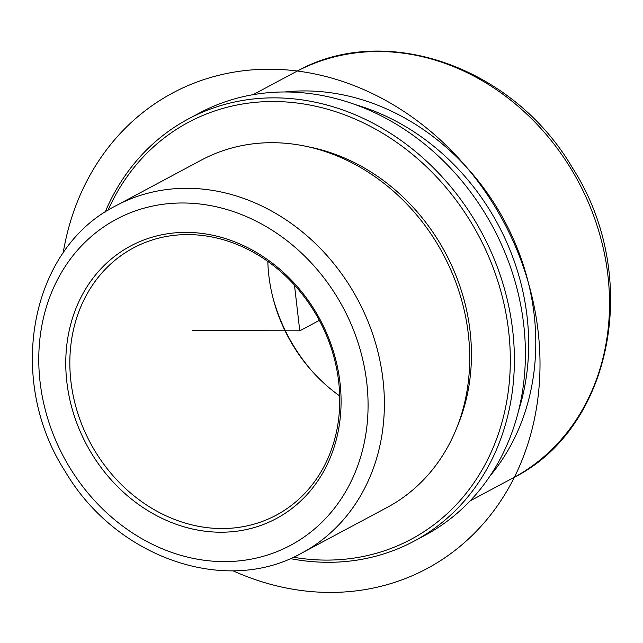 <?xml version="1.0" encoding="UTF-8"?>
<svg xmlns="http://www.w3.org/2000/svg" width="643" height="643" viewBox="0 0 643 643"><rect width="100%" height="100%" fill="white"/><g stroke="black" fill="none" stroke-linecap="round" stroke-linejoin="round"><path stroke-width="0.96" d="M457.438 426.1A192.715 165.187 -118.1 0 0 438.864 241.455A192.715 165.187 -118.1 0 0 308.198 146.789M301.744 553.076L387.086 507.472A196.959 168.828 -118.1 0 0 436.42 242.427A196.959 168.828 -118.1 0 0 201.444 160.051L116.11 205.647C29.771 248.471 5.683 379.555 65.184 471.407C115.531 557.481 225.444 596.318 301.744 553.076A196.959 168.828 -118.1 0 0 351.086 288.024A196.959 168.828 -118.1 0 0 116.11 205.647M518.612 410.588A226.047 193.76 -118.1 0 0 490.456 211.29A226.047 193.76 -118.1 0 0 355.089 104.56M284.833 91.981A230.282 197.393 61.9 0 1 496.854 207.536A230.282 197.393 61.9 0 1 490.022 475.981M339.705 395.951A151.507 129.862 61.9 0 1 312.458 371.622A151.507 129.862 61.9 0 1 293.385 346.063A151.507 129.862 61.9 0 1 272.897 297.596A151.507 129.862 61.9 0 1 267.826 261.42M313.31 372.57A160.597 137.658 61.9 0 1 293.972 346.456A160.597 137.658 61.9 0 1 272.592 296.359M290.258 558.59A239.373 205.189 -118.1 0 0 413.963 541.213L424.975 535.33A239.373 205.189 -118.1 0 0 484.935 213.195A239.373 205.189 -118.1 0 0 199.346 113.072L188.335 118.955A239.373 205.189 -118.1 0 0 105.13 212.134M293.345 557.224A236.343 202.585 -118.1 0 0 485.795 463.185A236.343 202.585 -118.1 0 0 470.363 221.216A236.343 202.585 -118.1 0 0 107.984 210.325M413.963 541.213A239.373 205.189 -118.1 0 0 473.923 219.078A239.373 205.189 -118.1 0 0 188.335 118.955M314.146 311.308A151.507 129.862 -118.1 0 0 133.398 247.941A151.507 129.862 -118.1 0 0 95.445 451.82A151.507 129.862 -118.1 0 0 276.201 515.196A151.507 129.862 -118.1 0 0 314.146 311.308M91.885 453.966A154.537 132.458 -118.1 0 0 284.118 513.982A154.537 132.458 -118.1 0 0 314.957 310.641A154.537 132.458 -118.1 0 0 122.725 250.625A154.537 132.458 -118.1 0 0 91.885 453.966M294.478 285.09L299.775 330.824L192.659 330.631M299.775 330.824L319.338 320.367M232.927 570.759A269.674 231.159 -118.1 0 0 538.103 331.241A269.674 231.159 -118.1 0 0 305.497 72.217A269.674 231.159 -118.1 0 0 63.151 253.029M295.852 71.815C384.819 21.356 513.259 66.703 572.182 167.421C641.802 274.915 613.615 428.125 512.913 478.03A230.282 197.393 -118.1 0 0 570.598 168.136A230.282 197.393 -118.1 0 0 295.852 71.815L253.029 94.698M70.015 468.016A184.838 158.435 -118.1 0 0 299.943 539.798A184.838 158.435 -118.1 0 0 336.828 296.592A184.838 158.435 -118.1 0 0 106.899 224.809A184.838 158.435 -118.1 0 0 70.015 468.016M512.913 478.03L470.089 500.913"/></g></svg>

